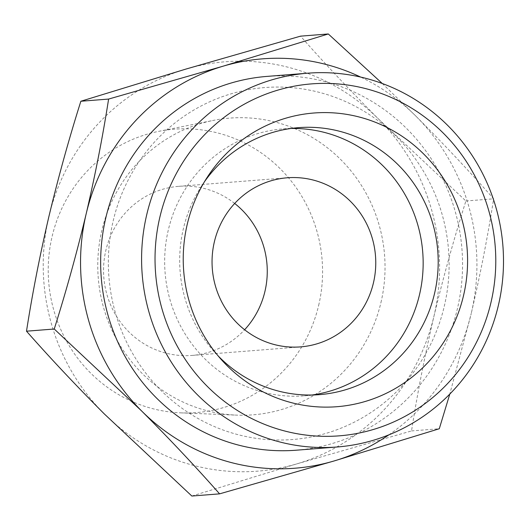 <?xml version="1.0" encoding="UTF-8"?>
<svg xmlns="http://www.w3.org/2000/svg" width="530" height="530" viewBox="0 0 530 530"><rect width="100%" height="100%" fill="white"/><g stroke="black" fill="none" stroke-linecap="round" stroke-linejoin="round"><path stroke-width="0.4" stroke-dasharray="2.65 1.99" d="M382.302 83.515L415.765 116.01A205.329 198.147 85.5 0 0 360.658 77.082M415.765 116.01C443.809 144.107 469.772 171.707 493.642 198.803C487.865 235.929 480.405 274.129 471.256 313.402A205.329 198.147 85.5 0 0 415.765 116.01M388.801 434.885A205.329 198.147 85.5 0 0 471.256 313.402L449.791 394.088M191.84 496.034L296.893 463.863A205.329 198.147 85.5 0 0 433.924 316.337A205.329 198.147 85.5 0 0 378.433 118.945A205.329 198.147 85.5 0 0 185.911 69.079A205.329 198.147 85.5 0 0 48.886 216.598A205.329 198.147 85.5 0 0 104.377 413.99A205.329 198.147 85.5 0 0 296.893 463.863L411.538 430.93C417.315 393.803 424.775 355.61 433.924 316.337C443.352 277.031 454.011 238.579 465.897 200.989L378.433 118.945C350.383 90.849 324.426 63.249 300.556 36.146M318.656 305.393A142.119 137.151 85.5 0 0 158.616 131.367A142.119 137.151 85.5 0 0 48.674 281.629A142.119 137.151 85.5 0 0 180.763 412.857A142.119 137.151 85.5 0 0 318.656 305.393M380.931 302.61A148.811 143.603 85.5 0 0 213.358 120.389A148.811 143.603 85.5 0 0 98.242 277.727A148.811 143.603 85.5 0 0 236.546 415.129A148.811 143.603 85.5 0 0 380.931 302.61M234.684 203.454A84.807 81.845 85.5 0 0 178.749 186.328A84.807 81.845 85.5 0 0 103.807 277.289A84.807 81.845 85.5 0 0 192.052 355.425A84.807 81.845 85.5 0 0 244.621 329.753M290.944 128.479A133.911 129.227 85.5 0 0 283.404 128.843A133.911 129.227 85.5 0 0 165.082 272.473A133.911 129.227 85.5 0 0 304.406 395.837A133.911 129.227 85.5 0 0 311.905 395.016M204.494 181.691A133.911 129.227 85.5 0 0 201.612 185.937A133.911 129.227 85.5 0 0 214.696 352.231A133.911 129.227 85.5 0 0 218.201 355.975M296.303 450.202A187.474 180.915 85.5 0 0 457.377 308.838A187.474 180.915 85.5 0 0 266.901 76.413M444.246 306.406A176.523 170.342 85.5 0 0 231.034 93.836A176.523 170.342 85.5 0 0 160.934 390.358A176.523 170.342 85.5 0 0 444.246 306.406M411.538 430.93L439.284 428.75M465.897 200.989L493.642 198.803M180.763 412.857L236.546 415.129M158.616 131.367L213.358 120.389M192.052 355.425L300.556 346.885M178.749 186.328L287.253 177.788M304.406 395.837L319.444 394.651M283.404 128.843L298.443 127.657M214.696 352.231L221.739 360.049M201.612 185.937L207.349 177.119"/><path stroke-width="0.79" d="M108.604 99.07L223.249 66.137A205.329 198.147 85.5 0 0 86.218 213.663C95.367 174.383 102.827 136.184 108.604 99.07L80.858 101.25C68.966 138.86 58.313 177.305 48.886 216.598C39.737 255.884 32.277 294.077 26.5 331.197C50.436 358.346 76.393 385.946 104.377 413.99L191.84 496.034L219.592 493.854C195.656 466.698 169.693 439.098 141.709 411.055L54.245 329.011C66.137 291.407 76.79 252.956 86.218 213.663A205.329 198.147 85.5 0 0 141.709 411.055A205.329 198.147 85.5 0 0 334.231 460.921A205.329 198.147 85.5 0 0 388.801 434.885M360.658 77.082A205.329 198.147 85.5 0 0 223.249 66.137L328.302 33.966L382.302 83.515M449.791 394.088L439.284 428.75L334.231 460.921L219.592 493.854M328.302 33.966L300.556 36.146L185.911 69.079L80.858 101.25M244.621 329.753A84.807 81.845 85.5 0 0 264.921 291.474A84.807 81.845 85.5 0 0 234.684 203.454M373.425 282.934A84.807 81.845 85.5 0 0 287.253 177.788A84.807 81.845 85.5 0 0 212.318 268.756A84.807 81.845 85.5 0 0 300.556 346.885A84.807 81.845 85.5 0 0 373.425 282.934M311.905 395.016A133.911 129.227 85.5 0 0 419.462 294.859A133.911 129.227 85.5 0 0 290.944 128.479M218.201 355.975A133.911 129.227 85.5 0 0 319.444 394.651A133.911 129.227 85.5 0 0 434.494 293.68A133.911 129.227 85.5 0 0 298.443 127.657A133.911 129.227 85.5 0 0 204.494 181.691M463.518 295.634A147.3 142.146 85.5 0 0 382.792 125.451A147.3 142.146 85.5 0 0 207.349 177.119A147.3 142.146 85.5 0 0 221.739 360.049A147.3 142.146 85.5 0 0 361.54 402.502A147.3 142.146 85.5 0 0 463.518 295.634M490.912 302.729A176.523 170.342 85.5 0 0 277.7 90.166A176.523 170.342 85.5 0 0 207.608 386.688A176.523 170.342 85.5 0 0 490.912 302.729M498.326 305.618A187.474 180.915 85.5 0 0 307.844 73.186A187.474 180.915 85.5 0 0 142.186 274.275A187.474 180.915 85.5 0 0 337.246 446.982A187.474 180.915 85.5 0 0 498.326 305.618M307.844 73.186L266.901 76.413A187.474 180.915 85.5 0 0 101.243 277.495A187.474 180.915 85.5 0 0 296.303 450.202L337.246 446.982M26.5 331.197L54.245 329.011"/></g></svg>
